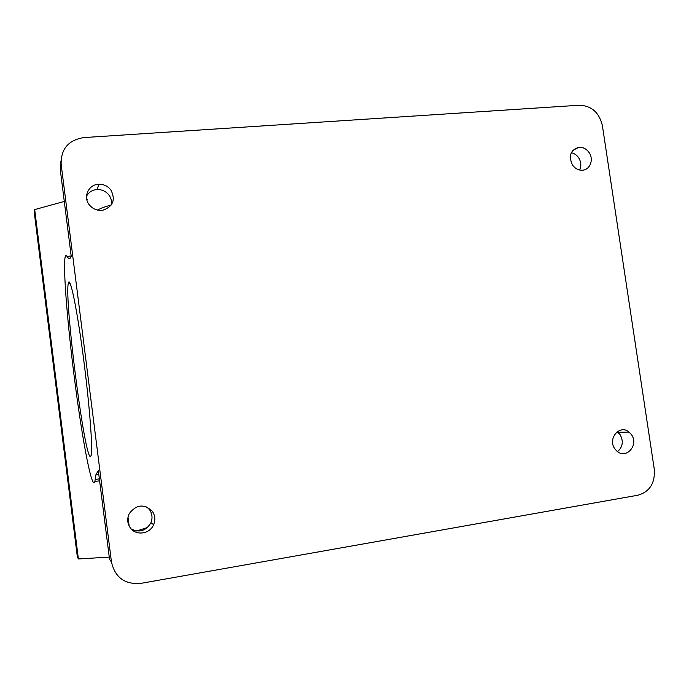 <?xml version="1.0" encoding="UTF-8"?>
<svg xmlns="http://www.w3.org/2000/svg" width="689" height="689" viewBox="0 0 689 689"><rect width="100%" height="100%" fill="white"/><g stroke="black" fill="none" stroke-linecap="round" stroke-linejoin="round"><path stroke-width="1.03" d="M98.777 474.187L95.978 474.6L98.32 470.578L109.551 559.408L111.472 562.06L61.14 164.266C60.83 148.988 68.383 140.091 83.8 137.585L579.44 105.228C591.593 105.761 599.241 112.557 602.384 125.596L654.292 469.347C655.179 483.101 649.736 491.722 637.98 495.21L140.72 583.402C124.821 584.625 115.072 577.511 111.472 562.06M617.189 431.745L620.109 434.681C623.674 441.287 622.813 446.937 617.533 451.631M146.731 506.915L149.504 509.653C152.295 513.727 152.751 518.119 150.865 522.83C146.059 530.857 139.531 532.933 131.28 529.04M60.951 160.89L60.313 170.002L71.251 256.48C70.089 259.279 68.685 259.253 67.031 256.403C66.127 254.904 65.464 255.292 65.05 257.557C62.923 270.131 68.125 330.961 75.609 387.425C83.042 443.966 92.248 491.541 94.867 481.516L95.978 474.6M571.284 152.734C574.29 153.346 576.745 155.016 578.639 157.738C581.163 161.829 581.49 165.911 579.63 170.002M86.53 196.201C88.821 192.136 92.378 189.914 97.192 189.535C102.127 189.466 106.106 191.378 109.12 195.288C111.136 198.182 111.919 201.317 111.463 204.702M90.362 456.626C84.23 456.264 64.404 300.206 68.271 283.506L68.435 282.817C70.132 276.031 76.841 307.794 83.093 355.154C89.372 402.462 92.955 448.918 91.155 455.446L90.362 456.626M631.443 434.621L629.117 432.106C619.876 423.907 607.19 438.678 614.864 448.849L616.707 450.959C625.913 459.933 639.271 444.999 631.443 434.621M152.26 511.204C144.079 503.65 136.439 504.417 129.325 513.512C126.914 518.576 127.241 523.364 130.307 527.877C135.905 536.068 149.944 534.07 153.647 524.656C155.568 519.851 155.111 515.363 152.26 511.204M147.506 527.498L136.629 530.995M589.061 152.502C586.373 148.781 582.972 147.041 578.846 147.274C570.483 149.978 568.356 155.869 572.447 164.964C574.91 168.4 578.045 170.149 581.852 170.226C589.81 170.441 594.194 159.59 589.061 152.502M110.972 190.138C107.897 186.151 103.841 184.187 98.803 184.256C88.786 184.325 82.852 196.598 89.062 204.53C92.653 209.034 97.27 210.929 102.937 210.197C113.048 206.545 115.726 199.862 110.972 190.138M129.144 526L128.016 517.138M97.468 210.059C100.663 208.319 105.271 206.622 111.291 204.952M87.503 199.388L86.797 199.448M34.691 209.577L34.45 213.857L77.314 556.652L78.391 558.96L34.691 209.577L64.292 201.438M109.258 557.1L78.391 558.96M99.371 478.855L95.194 479.484M60.313 170.002L61.14 164.266M71.191 256.007L67.031 256.403M617.826 432.21L629.117 432.106M150.865 522.83L153.647 524.656M572.783 150.435L578.846 147.274M97.192 189.535L98.803 184.256M99.612 480.801L94.867 481.516M68.271 283.506L70.106 283.325"/></g></svg>
